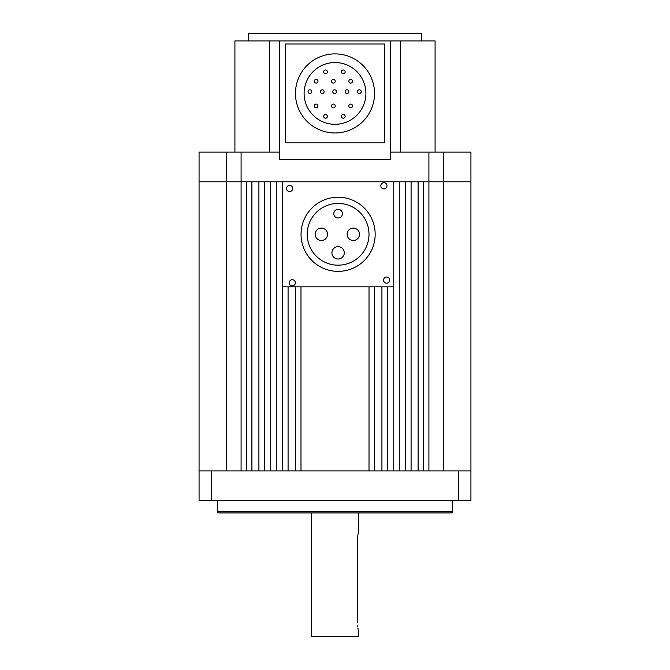 <?xml version="1.0" encoding="UTF-8"?>
<svg xmlns="http://www.w3.org/2000/svg" width="670" height="670" viewBox="0 0 670 670"><rect width="100%" height="100%" fill="white"/><g stroke="black" fill="none" stroke-linecap="round" stroke-linejoin="round"><path stroke-width="1" d="M226.259 152.123L226.259 181.779L199.074 181.779L199.074 152.123L279.398 152.123M390.602 152.123L443.741 152.123L443.741 470.926M428.909 152.123L428.909 181.779L470.926 181.779L470.926 470.926L199.074 470.926L199.074 181.779L282.505 181.779L276.283 181.779L276.283 470.926L282.505 470.926L282.505 286.81L393.717 286.81L393.717 181.779L470.926 181.779L470.926 152.123L443.741 152.123M241.091 152.123L241.091 181.779L246.317 181.779L246.317 470.926L241.091 470.926L241.091 181.779L226.259 181.779L226.259 470.926M248.503 40.912L248.503 33.5L421.497 33.5L421.497 40.912M435.09 152.123L435.09 40.912L234.91 40.912L234.91 152.123M279.398 40.912L279.398 159.535L390.602 159.535L390.602 40.912M269.507 152.123L269.507 40.912M400.493 152.123L400.493 40.912M374.538 93.431A39.538 39.538 0 0 1 335 132.97A39.538 39.538 0 0 1 295.462 93.431A39.538 39.538 0 0 1 335 53.885A39.538 39.538 0 0 1 374.538 93.431M304.105 93.431A30.895 30.895 0 0 1 335 62.536A30.895 30.895 0 0 1 365.895 93.431A30.895 30.895 0 0 1 335 124.319A30.895 30.895 0 0 1 304.105 93.431M327.387 116.362A1.851 1.851 0 0 1 325.528 118.213A1.851 1.851 0 0 1 323.677 116.362A1.851 1.851 0 0 1 325.528 114.511A1.851 1.851 0 0 1 327.387 116.362M345.142 116.362A1.851 1.851 0 0 1 343.283 118.213A1.851 1.851 0 0 1 341.432 116.362A1.851 1.851 0 0 1 343.283 114.511A1.851 1.851 0 0 1 345.142 116.362M352.554 105.96A1.851 1.851 0 0 1 350.695 107.811A1.851 1.851 0 0 1 348.844 105.96A1.851 1.851 0 0 1 350.695 104.101A1.851 1.851 0 0 1 352.554 105.96M335.251 105.96A1.851 1.851 0 0 1 333.4 107.811A1.851 1.851 0 0 1 331.55 105.96A1.851 1.851 0 0 1 333.4 104.101A1.851 1.851 0 0 1 335.251 105.96M317.957 105.96A1.851 1.851 0 0 1 316.098 107.811A1.851 1.851 0 0 1 314.247 105.96A1.851 1.851 0 0 1 316.098 104.101A1.851 1.851 0 0 1 317.957 105.96M361.205 91.648A1.851 1.851 0 0 1 359.346 93.507A1.851 1.851 0 0 1 357.495 91.648A1.851 1.851 0 0 1 359.346 89.797A1.851 1.851 0 0 1 361.205 91.648M348.844 91.648A1.851 1.851 0 0 1 346.993 93.507A1.851 1.851 0 0 1 345.142 91.648A1.851 1.851 0 0 1 346.993 89.797A1.851 1.851 0 0 1 348.844 91.648M336.491 91.648A1.851 1.851 0 0 1 334.632 93.507A1.851 1.851 0 0 1 332.781 91.648A1.851 1.851 0 0 1 334.632 89.797A1.851 1.851 0 0 1 336.491 91.648M324.129 91.648A1.851 1.851 0 0 1 322.278 93.507A1.851 1.851 0 0 1 320.428 91.648A1.851 1.851 0 0 1 322.278 89.797A1.851 1.851 0 0 1 324.129 91.648M311.776 91.648A1.851 1.851 0 0 1 309.925 93.507A1.851 1.851 0 0 1 308.066 91.648A1.851 1.851 0 0 1 309.925 89.797A1.851 1.851 0 0 1 311.776 91.648M352.554 81.246A1.851 1.851 0 0 1 350.695 83.097A1.851 1.851 0 0 1 348.844 81.246A1.851 1.851 0 0 1 350.695 79.387A1.851 1.851 0 0 1 352.554 81.246M335.251 81.246A1.851 1.851 0 0 1 333.4 83.097A1.851 1.851 0 0 1 331.55 81.246A1.851 1.851 0 0 1 333.4 79.387A1.851 1.851 0 0 1 335.251 81.246M317.957 81.246A1.851 1.851 0 0 1 316.098 83.097A1.851 1.851 0 0 1 314.247 81.246A1.851 1.851 0 0 1 316.098 79.387A1.851 1.851 0 0 1 317.957 81.246M345.142 71.883A1.851 1.851 0 0 1 343.283 73.734A1.851 1.851 0 0 1 341.432 71.883A1.851 1.851 0 0 1 343.283 70.023A1.851 1.851 0 0 1 345.142 71.883M327.387 71.883A1.851 1.851 0 0 1 325.528 73.734A1.851 1.851 0 0 1 323.677 71.883A1.851 1.851 0 0 1 325.528 70.023A1.851 1.851 0 0 1 327.387 71.883M384.429 44.002L285.571 44.002L285.571 142.852L384.429 142.852L384.429 44.002M344.288 252.825A6.181 6.181 0 0 0 338.107 246.644A6.181 6.181 0 0 0 331.926 252.825A6.181 6.181 0 0 0 338.107 259.005A6.181 6.181 0 0 0 344.288 252.825M359.505 234.291A6.181 6.181 0 0 0 353.325 228.118A6.181 6.181 0 0 0 347.144 234.291A6.181 6.181 0 0 0 353.325 240.471A6.181 6.181 0 0 0 359.505 234.291M327.563 234.291A6.181 6.181 0 0 0 321.382 228.118A6.181 6.181 0 0 0 315.21 234.291A6.181 6.181 0 0 0 321.382 240.471A6.181 6.181 0 0 0 327.563 234.291M342.437 213.655A4.322 4.322 0 0 0 338.107 209.333A4.322 4.322 0 0 0 333.786 213.655A4.322 4.322 0 0 0 338.107 217.976A4.322 4.322 0 0 0 342.437 213.655M307.22 234.291A30.895 30.895 0 0 0 338.107 265.186A30.895 30.895 0 0 0 369.003 234.291A30.895 30.895 0 0 0 338.107 203.404A30.895 30.895 0 0 0 307.22 234.291M380.836 185.783A3.09 3.09 0 0 0 383.927 188.873A3.09 3.09 0 0 0 387.017 185.783A3.09 3.09 0 0 0 383.927 182.692A3.09 3.09 0 0 0 380.836 185.783M383.533 280.11A3.09 3.09 0 0 0 386.623 283.201A3.09 3.09 0 0 0 389.706 280.11A3.09 3.09 0 0 0 386.623 277.02A3.09 3.09 0 0 0 383.533 280.11M289.206 282.807A3.09 3.09 0 0 0 292.296 285.897A3.09 3.09 0 0 0 295.378 282.807A3.09 3.09 0 0 0 292.296 279.717A3.09 3.09 0 0 0 289.206 282.807M286.509 188.479A3.09 3.09 0 0 0 289.599 191.57A3.09 3.09 0 0 0 292.69 188.479A3.09 3.09 0 0 0 289.599 185.389A3.09 3.09 0 0 0 286.509 188.479M375.175 234.291A37.068 37.068 0 0 0 338.107 197.223A37.068 37.068 0 0 0 301.039 234.291A37.068 37.068 0 0 0 338.107 271.367A37.068 37.068 0 0 0 375.175 234.291M282.505 286.81L282.505 181.779L393.717 181.779M357.278 622.907C358.584 632.472 358.584 632.472 357.278 622.907L357.278 538.881L358.475 531.469L358.475 512.935M311.525 512.935L311.525 636.5L358.475 636.5L358.475 630.319M357.445 536.142L357.278 538.881M357.462 625.788L357.638 626.952M357.847 627.974L358.308 629.75M399.295 181.779L405.517 181.779L405.517 470.926L399.295 470.926L399.295 181.779M411.095 181.779L418.105 181.779L418.105 470.926L411.095 470.926L411.095 181.779M423.683 181.779L428.909 181.779L428.909 470.926L423.683 470.926L423.683 181.779M251.895 181.779L258.905 181.779L258.905 470.926L251.895 470.926L251.895 181.779M264.483 181.779L270.705 181.779L270.705 470.926L264.483 470.926L264.483 181.779M300.981 286.81L300.981 470.926L369.019 470.926L369.019 286.81M288.083 286.81L288.083 470.926L295.403 470.926L295.403 286.81M387.495 286.81L387.495 470.926L393.717 470.926L393.717 286.81M374.597 286.81L374.597 470.926L381.917 470.926L381.917 286.81M217.616 500.574L217.616 511.696A1.24 1.24 0 0 0 218.847 512.935L451.153 512.935A1.24 1.24 0 0 0 452.384 511.696L452.384 500.574M199.074 470.926L199.074 500.574L470.926 500.574L470.926 470.926M217.616 511.696L452.384 511.696M211.435 470.926L211.435 500.574M458.565 470.926L458.565 500.574"/></g></svg>
